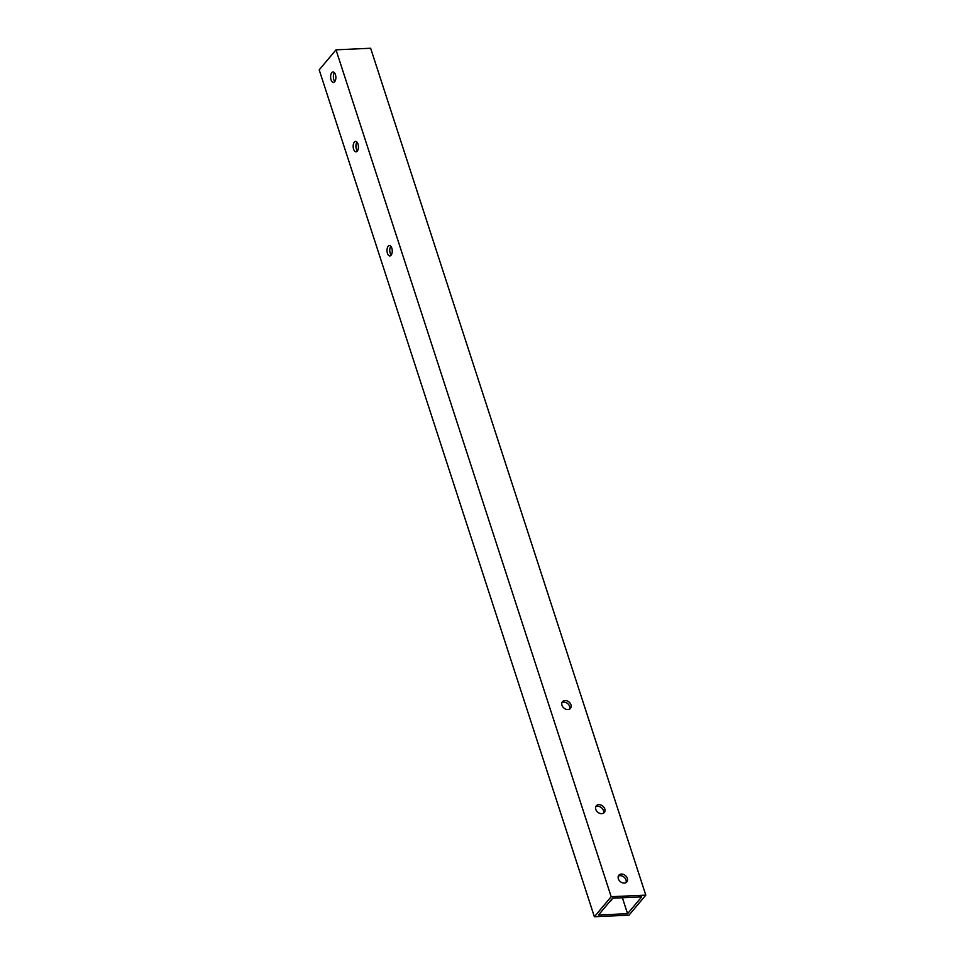 <?xml version="1.0" encoding="UTF-8"?>
<svg xmlns="http://www.w3.org/2000/svg" width="965" height="965" viewBox="0 0 965 965"><rect width="100%" height="100%" fill="white"/><g stroke="black" fill="none" stroke-linecap="round" stroke-linejoin="round"><path stroke-width="1.45" d="M594.368 916.75L319.198 69.866L336.013 49.83L611.183 896.714L645.802 895.134L628.987 915.17L594.368 916.75L611.183 896.714M336.013 49.83L370.632 48.25L645.802 895.134M624.319 883.084A5.211 3.957 40 0 0 626.84 881.926A5.211 3.957 40 0 0 625.392 875.545A5.211 3.957 40 0 0 618.855 875.219A5.211 3.957 40 0 0 619.108 880.285A5.211 3.957 40 0 0 624.319 883.084M601.762 813.664A5.211 3.957 40 0 0 604.295 812.506A5.211 3.957 40 0 0 602.836 806.125A5.211 3.957 40 0 0 596.298 805.799A5.211 3.957 40 0 0 596.551 810.877A5.211 3.957 40 0 0 601.762 813.664M567.927 709.54A5.211 3.957 40 0 0 570.46 708.382A5.211 3.957 40 0 0 569 702.001A5.211 3.957 40 0 0 562.474 701.676A5.211 3.957 40 0 0 562.728 706.742A5.211 3.957 40 0 0 567.927 709.54M391.09 255.255A5.211 2.618 -92.6 0 0 392.104 249.332A5.211 2.618 -92.6 0 0 389.39 245.532A5.211 2.618 -92.6 0 0 387.013 250.864A5.211 2.618 -92.6 0 0 389.872 255.954A5.211 2.618 -92.6 0 0 391.09 255.255M357.267 151.131A5.211 2.618 -92.6 0 0 358.28 145.208A5.211 2.618 -92.6 0 0 355.554 141.409A5.211 2.618 -92.6 0 0 353.178 146.74A5.211 2.618 -92.6 0 0 356.037 151.831A5.211 2.618 -92.6 0 0 357.267 151.131M334.71 81.711A5.211 2.618 -92.6 0 0 335.724 75.789A5.211 2.618 -92.6 0 0 333.009 71.989A5.211 2.618 -92.6 0 0 330.621 77.321A5.211 2.618 -92.6 0 0 333.48 82.411A5.211 2.618 -92.6 0 0 334.71 81.711M612.606 898.186L641.689 896.871L627.564 913.698L598.481 915.025L612.606 898.186M626.032 882.601A5.211 3.957 40 0 0 624.041 877.149A5.211 3.957 40 0 0 618.324 876.136M603.475 813.181A5.211 3.957 40 0 0 601.497 807.729A5.211 3.957 40 0 0 595.767 806.728M569.639 709.058A5.211 3.957 40 0 0 567.661 703.606A5.211 3.957 40 0 0 561.944 702.592M610.568 901.033A5.211 3.957 40 0 0 610.724 900.429M390.813 246.256A5.211 2.618 -92.6 0 0 391.211 255.098M356.978 142.132A5.211 2.618 -92.6 0 0 357.388 150.974M334.421 72.713A5.211 2.618 -92.6 0 0 334.831 81.555M622.389 897.74L627.564 913.698M609.989 901.298A5.211 3.957 40 0 0 611.376 900.357A5.211 3.957 40 0 0 612.075 898.825"/></g></svg>
